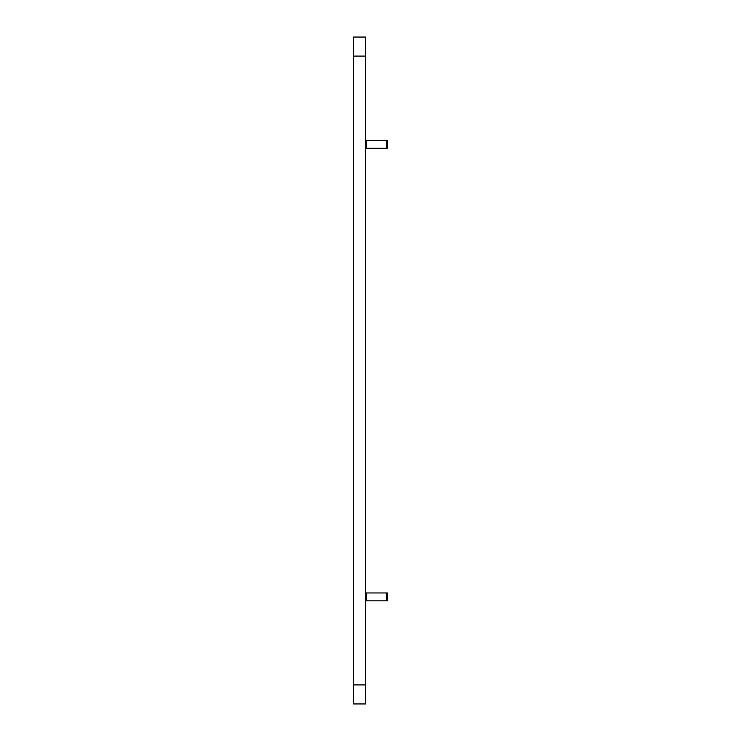 <?xml version="1.0" encoding="UTF-8"?>
<svg xmlns="http://www.w3.org/2000/svg" width="741" height="741" viewBox="0 0 741 741"><rect width="100%" height="100%" fill="white"/><g stroke="black" fill="none" stroke-linecap="round" stroke-linejoin="round"><path stroke-width="1.11" d="M365.545 593.912L366.026 593.912L365.545 592.957M366.026 593.912L366.026 599.867L365.545 599.867M366.026 592.957L387.367 592.957L387.367 600.821L365.545 600.821L366.026 599.867M387.367 600.821L387.367 592.957M366.026 600.821L365.545 600.821M365.545 141.374L366.026 141.374L365.545 140.419M366.026 141.374L366.026 147.329L365.545 147.329M365.545 148.274L366.026 147.329M366.026 148.274L387.367 148.274L387.367 140.419L366.026 140.419M387.367 145.421L387.367 143.272M365.545 703.95L365.545 684.897L353.633 684.897L353.633 703.95L365.545 703.95L353.633 703.95M353.633 56.103L365.545 56.103L365.545 37.05L353.633 37.05L353.633 684.897M365.545 56.103L365.545 684.897M386.413 600.821L386.413 592.957M366.499 600.821L366.499 592.957M386.413 148.274L386.413 140.419M366.499 148.274L366.499 140.419"/></g></svg>
